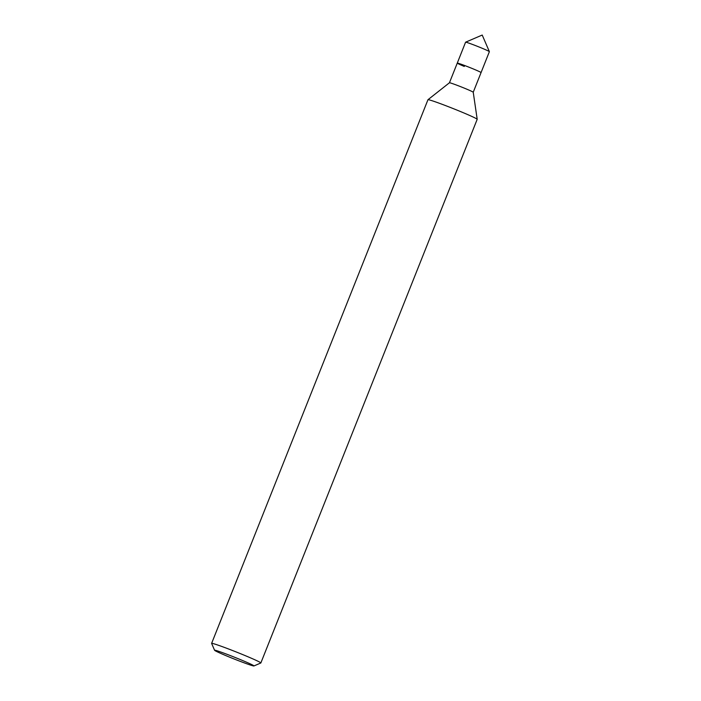 <?xml version="1.0" encoding="UTF-8"?>
<svg xmlns="http://www.w3.org/2000/svg" width="701" height="701" viewBox="0 0 701 701"><rect width="100%" height="100%" fill="white"/><g stroke="black" fill="none" stroke-linecap="round" stroke-linejoin="round"><path stroke-width="1.05" d="M242.336 660.412A21.196 0.885 21.7 0 1 253.937 665.95A21.196 0.885 21.7 0 1 226.221 655.759A21.196 0.885 21.7 0 1 214.585 650.291A21.196 0.885 21.7 0 1 242.336 660.412M214.585 650.291L211.623 643.422A26.489 1.113 21.7 0 1 211.623 643.369A26.489 1.113 21.7 0 1 246.305 656.075A26.489 1.113 21.7 0 1 260.851 662.962A26.489 1.113 21.7 0 1 260.807 662.997L253.937 665.95M473.228 92.252A12.802 0.535 21.7 0 0 473.236 92.234A12.802 0.535 21.7 0 0 466.2 88.922A12.802 0.535 21.7 0 0 449.446 82.771A12.802 0.535 21.7 0 1 449.446 82.771L427.978 99.708A26.489 1.113 21.7 0 1 427.978 99.708A26.489 1.113 21.7 0 1 462.651 112.44A26.489 1.113 21.7 0 1 477.197 119.293A26.489 1.113 21.7 0 1 477.188 119.319L260.851 662.962M464.299 66.437A12.802 0.535 21.7 0 1 457.271 63.108A12.802 0.535 21.7 0 1 474.034 69.25A12.802 0.535 21.7 0 1 481.061 72.58L489.377 51.672A12.802 0.535 21.7 0 1 489.377 51.672A12.802 0.535 21.7 0 0 482.349 48.343A12.802 0.535 21.7 0 0 465.604 42.183A12.802 0.535 21.7 0 1 465.604 42.183L482.209 35.05L489.377 51.646M449.437 82.779L457.271 63.108A12.802 0.535 21.7 0 1 474.034 69.25A12.802 0.535 21.7 0 1 481.061 72.58L473.236 92.243L477.197 119.293M211.623 643.369L427.96 99.726M457.271 63.108L465.587 42.2"/></g></svg>
